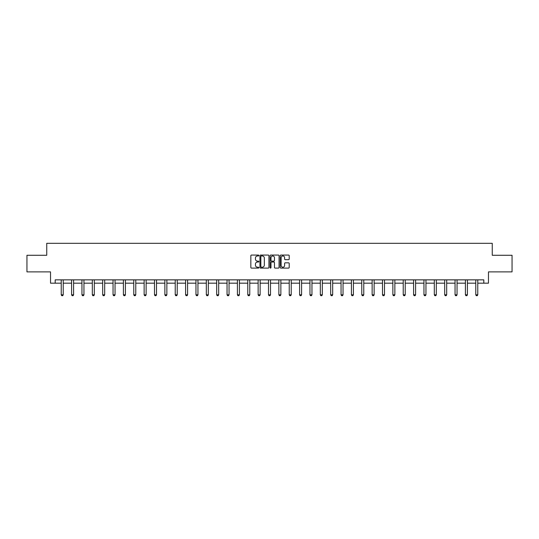 <?xml version="1.0" encoding="UTF-8"?>
<svg xmlns="http://www.w3.org/2000/svg" width="539" height="539" viewBox="0 0 539 539"><rect width="100%" height="100%" fill="white"/><g stroke="black" fill="none" stroke-linecap="round" stroke-linejoin="round"><path stroke-width="0.81" d="M258.868 255.526A0.458 0.458 0 0 0 258.417 255.068L251.484 255.068A0.654 0.654 0 0 0 250.837 255.722L250.837 267.459A0.654 0.654 0 0 0 251.484 268.105L258.417 268.105A0.458 0.458 0 0 0 258.868 267.654A0.458 0.458 0 0 0 258.417 267.196L257.521 267.196A2.089 2.089 0 0 1 255.432 265.107L255.432 264.13A2.089 2.089 0 0 1 257.521 262.042L258.417 262.042A0.458 0.458 0 0 0 258.868 261.59A0.458 0.458 0 0 0 258.417 261.132L257.521 261.132A2.089 2.089 0 0 1 255.432 259.043L255.432 258.066A2.089 2.089 0 0 1 257.521 255.978L258.417 255.978A0.458 0.458 0 0 0 258.868 255.526M288.56 259.663A0.654 0.654 0 0 0 289.207 259.01L289.207 255.722A0.654 0.654 0 0 0 288.56 255.068L280.859 255.068A0.654 0.654 0 0 0 280.213 255.722L280.213 267.459A0.654 0.654 0 0 0 280.859 268.105L288.56 268.105A0.654 0.654 0 0 0 289.207 267.459L289.207 263.477A0.654 0.654 0 0 0 288.56 262.83L285.266 262.83A0.654 0.654 0 0 0 284.612 263.477L284.612 265.451A1.745 1.745 0 0 1 282.867 267.196A1.745 1.745 0 0 1 281.122 265.451L281.122 257.723A1.745 1.745 0 0 1 282.867 255.978A1.745 1.745 0 0 1 284.612 257.723L284.612 259.01A0.654 0.654 0 0 0 285.266 259.663L288.56 259.663M55.187 283.177L55.187 279.856L483.813 279.856L483.813 283.177L488.469 283.177L488.469 271.885L512.05 271.885L512.05 255.277L492.255 255.277L492.255 243.318L46.745 243.318L46.745 255.277L26.95 255.277L26.95 271.885L50.531 271.885L50.531 283.177L61.23 283.177M268.927 255.722A0.654 0.654 0 0 0 268.281 255.068L260.58 255.068A0.654 0.654 0 0 0 259.933 255.722L259.933 267.459A0.654 0.654 0 0 0 260.58 268.105L268.281 268.105A0.654 0.654 0 0 0 268.927 267.459L268.927 255.722M270.719 255.068L278.42 255.068A0.654 0.654 0 0 1 279.067 255.722L279.067 267.459A0.654 0.654 0 0 1 278.42 268.105L275.126 268.105A0.654 0.654 0 0 1 274.472 267.459L274.472 262.695A0.654 0.654 0 0 0 273.819 262.042L271.636 262.042A0.654 0.654 0 0 0 270.982 262.695L270.982 267.654A0.458 0.458 0 0 1 270.524 268.105A0.458 0.458 0 0 1 270.073 267.654L270.073 255.722A0.654 0.654 0 0 1 270.719 255.068M63.225 283.177L71.593 283.177M73.587 283.177L81.955 283.177M83.949 283.177L92.324 283.177M94.312 283.177L102.686 283.177M104.681 283.177L113.049 283.177M115.043 283.177L123.411 283.177M125.405 283.177L133.773 283.177M135.767 283.177L144.142 283.177M146.13 283.177L154.504 283.177M156.499 283.177L164.867 283.177M166.861 283.177L175.229 283.177M177.223 283.177L185.591 283.177M187.585 283.177L195.96 283.177M197.948 283.177L206.322 283.177M208.317 283.177L216.685 283.177M218.679 283.177L227.047 283.177M229.041 283.177L237.409 283.177M239.404 283.177L247.778 283.177M249.766 283.177L258.141 283.177M260.135 283.177L268.503 283.177M270.497 283.177L278.865 283.177M280.859 283.177L289.234 283.177M291.222 283.177L299.596 283.177M301.591 283.177L309.959 283.177M311.953 283.177L320.321 283.177M322.315 283.177L330.683 283.177M332.678 283.177L341.052 283.177M343.04 283.177L351.415 283.177M353.409 283.177L361.777 283.177M363.771 283.177L372.139 283.177M374.133 283.177L382.501 283.177M384.496 283.177L392.87 283.177M394.858 283.177L403.233 283.177M405.227 283.177L413.595 283.177M415.589 283.177L423.957 283.177M425.951 283.177L434.319 283.177M436.314 283.177L444.688 283.177M446.676 283.177L455.051 283.177M457.045 283.177L465.413 283.177M467.407 283.177L475.775 283.177M477.77 283.177L483.813 283.177M261.3 255.978A0.458 0.458 0 0 0 260.842 256.436L260.842 266.738A0.458 0.458 0 0 0 261.3 267.196L262.244 267.196A2.089 2.089 0 0 0 264.332 265.107L264.332 258.066A2.089 2.089 0 0 0 262.244 255.978L261.3 255.978M274.472 257.757A1.745 1.745 0 0 0 272.727 256.012A1.745 1.745 0 0 0 270.982 257.757L270.982 260.478A0.654 0.654 0 0 0 271.636 261.132L273.819 261.132A0.654 0.654 0 0 0 274.472 260.478L274.472 257.757M63.299 279.856L63.252 280.004A0.667 0.667 0 0 0 63.225 280.199L63.225 294.82L62.726 295.682L61.729 295.682L61.23 294.82L61.23 280.199A0.667 0.667 0 0 0 61.197 280.004L61.15 279.856M61.23 294.82L63.225 294.82M73.661 279.856L73.621 280.004A0.667 0.667 0 0 0 73.587 280.199L73.587 294.82L73.088 295.682L72.091 295.682L71.593 294.82L71.593 280.199A0.667 0.667 0 0 0 71.559 280.004L71.519 279.856M71.593 294.82L73.587 294.82M84.03 279.856L83.983 280.004A0.667 0.667 0 0 0 83.949 280.199L83.949 294.82L83.451 295.682L82.454 295.682L81.955 294.82L81.955 280.199A0.667 0.667 0 0 0 81.928 280.004L81.881 279.856M81.955 294.82L83.949 294.82M94.392 279.856L94.345 280.004A0.667 0.667 0 0 0 94.312 280.199L94.312 294.82L93.813 295.682L92.816 295.682L92.324 294.82L92.324 280.199A0.667 0.667 0 0 0 92.29 280.004L92.243 279.856M92.324 294.82L94.312 294.82M104.755 279.856L104.707 280.004A0.667 0.667 0 0 0 104.681 280.199L104.681 294.82L104.182 295.682L103.185 295.682L102.686 294.82L102.686 280.199A0.667 0.667 0 0 0 102.653 280.004L102.605 279.856M102.686 294.82L104.681 294.82M115.117 279.856L115.07 280.004A0.667 0.667 0 0 0 115.043 280.199L115.043 294.82L114.544 295.682L113.547 295.682L113.049 294.82L113.049 280.199A0.667 0.667 0 0 0 113.015 280.004L112.974 279.856M113.049 294.82L115.043 294.82M125.479 279.856L125.439 280.004A0.667 0.667 0 0 0 125.405 280.199L125.405 294.82L124.907 295.682L123.909 295.682L123.411 294.82L123.411 280.199A0.667 0.667 0 0 0 123.384 280.004L123.337 279.856M123.411 294.82L125.405 294.82M135.848 279.856L135.801 280.004A0.667 0.667 0 0 0 135.767 280.199L135.767 294.82L135.269 295.682L134.272 295.682L133.773 294.82L133.773 280.199A0.667 0.667 0 0 0 133.746 280.004L133.699 279.856M133.773 294.82L135.767 294.82M146.21 279.856L146.163 280.004A0.667 0.667 0 0 0 146.13 280.199L146.13 294.82L145.631 295.682L144.641 295.682L144.142 294.82L144.142 280.199A0.667 0.667 0 0 0 144.108 280.004L144.061 279.856M144.142 294.82L146.13 294.82M156.573 279.856L156.526 280.004A0.667 0.667 0 0 0 156.499 280.199L156.499 294.82L156 295.682L155.003 295.682L154.504 294.82L154.504 280.199A0.667 0.667 0 0 0 154.471 280.004L154.423 279.856M154.504 294.82L156.499 294.82M166.935 279.856L166.888 280.004A0.667 0.667 0 0 0 166.861 280.199L166.861 294.82L166.362 295.682L165.365 295.682L164.867 294.82L164.867 280.199A0.667 0.667 0 0 0 164.833 280.004L164.793 279.856M164.867 294.82L166.861 294.82M177.297 279.856L177.257 280.004A0.667 0.667 0 0 0 177.223 280.199L177.223 294.82L176.725 295.682L175.727 295.682L175.229 294.82L175.229 280.199A0.667 0.667 0 0 0 175.202 280.004L175.155 279.856M175.229 294.82L177.223 294.82M187.666 279.856L187.619 280.004A0.667 0.667 0 0 0 187.585 280.199L187.585 294.82L187.087 295.682L186.09 295.682L185.591 294.82L185.591 280.199A0.667 0.667 0 0 0 185.564 280.004L185.517 279.856M185.591 294.82L187.585 294.82M198.029 279.856L197.981 280.004A0.667 0.667 0 0 0 197.948 280.199L197.948 294.82L197.449 295.682L196.459 295.682L195.96 294.82L195.96 280.199A0.667 0.667 0 0 0 195.927 280.004L195.879 279.856M195.96 294.82L197.948 294.82M208.391 279.856L208.344 280.004A0.667 0.667 0 0 0 208.317 280.199L208.317 294.82L207.818 295.682L206.821 295.682L206.322 294.82L206.322 280.199A0.667 0.667 0 0 0 206.289 280.004L206.242 279.856M206.322 294.82L208.317 294.82M218.753 279.856L218.706 280.004A0.667 0.667 0 0 0 218.679 280.199L218.679 294.82L218.18 295.682L217.183 295.682L216.685 294.82L216.685 280.199A0.667 0.667 0 0 0 216.651 280.004L216.611 279.856M216.685 294.82L218.679 294.82M229.122 279.856L229.075 280.004A0.667 0.667 0 0 0 229.041 280.199L229.041 294.82L228.543 295.682L227.546 295.682L227.047 294.82L227.047 280.199A0.667 0.667 0 0 0 227.02 280.004L226.973 279.856M227.047 294.82L229.041 294.82M239.484 279.856L239.437 280.004A0.667 0.667 0 0 0 239.404 280.199L239.404 294.82L238.905 295.682L237.908 295.682L237.409 294.82L237.409 280.199A0.667 0.667 0 0 0 237.382 280.004L237.335 279.856M237.409 294.82L239.404 294.82M249.847 279.856L249.8 280.004A0.667 0.667 0 0 0 249.766 280.199L249.766 294.82L249.274 295.682L248.277 295.682L247.778 294.82L247.778 280.199A0.667 0.667 0 0 0 247.745 280.004L247.697 279.856M247.778 294.82L249.766 294.82M260.209 279.856L260.162 280.004A0.667 0.667 0 0 0 260.135 280.199L260.135 294.82L259.636 295.682L258.639 295.682L258.141 294.82L258.141 280.199A0.667 0.667 0 0 0 258.107 280.004L258.06 279.856M258.141 294.82L260.135 294.82M270.571 279.856L270.531 280.004A0.667 0.667 0 0 0 270.497 280.199L270.497 294.82L269.999 295.682L269.001 295.682L268.503 294.82L268.503 280.199A0.667 0.667 0 0 0 268.469 280.004L268.429 279.856M268.503 294.82L270.497 294.82M280.94 279.856L280.893 280.004A0.667 0.667 0 0 0 280.859 280.199L280.859 294.82L280.361 295.682L279.364 295.682L278.865 294.82L278.865 280.199A0.667 0.667 0 0 0 278.838 280.004L278.791 279.856M278.865 294.82L280.859 294.82M291.303 279.856L291.255 280.004A0.667 0.667 0 0 0 291.222 280.199L291.222 294.82L290.723 295.682L289.726 295.682L289.234 294.82L289.234 280.199A0.667 0.667 0 0 0 289.2 280.004L289.153 279.856M289.234 294.82L291.222 294.82M301.665 279.856L301.618 280.004A0.667 0.667 0 0 0 301.591 280.199L301.591 294.82L301.092 295.682L300.095 295.682L299.596 294.82L299.596 280.199A0.667 0.667 0 0 0 299.563 280.004L299.516 279.856M299.596 294.82L301.591 294.82M312.027 279.856L311.98 280.004A0.667 0.667 0 0 0 311.953 280.199L311.953 294.82L311.454 295.682L310.457 295.682L309.959 294.82L309.959 280.199A0.667 0.667 0 0 0 309.925 280.004L309.878 279.856M309.959 294.82L311.953 294.82M322.389 279.856L322.349 280.004A0.667 0.667 0 0 0 322.315 280.199L322.315 294.82L321.817 295.682L320.82 295.682L320.321 294.82L320.321 280.199A0.667 0.667 0 0 0 320.294 280.004L320.247 279.856M320.321 294.82L322.315 294.82M332.758 279.856L332.711 280.004A0.667 0.667 0 0 0 332.678 280.199L332.678 294.82L332.179 295.682L331.182 295.682L330.683 294.82L330.683 280.199A0.667 0.667 0 0 0 330.656 280.004L330.609 279.856M330.683 294.82L332.678 294.82M343.121 279.856L343.073 280.004A0.667 0.667 0 0 0 343.04 280.199L343.04 294.82L342.541 295.682L341.551 295.682L341.052 294.82L341.052 280.199A0.667 0.667 0 0 0 341.019 280.004L340.971 279.856M341.052 294.82L343.04 294.82M353.483 279.856L353.436 280.004A0.667 0.667 0 0 0 353.409 280.199L353.409 294.82L352.91 295.682L351.913 295.682L351.415 294.82L351.415 280.199A0.667 0.667 0 0 0 351.381 280.004L351.334 279.856M351.415 294.82L353.409 294.82M363.845 279.856L363.798 280.004A0.667 0.667 0 0 0 363.771 280.199L363.771 294.82L363.273 295.682L362.275 295.682L361.777 294.82L361.777 280.199A0.667 0.667 0 0 0 361.743 280.004L361.703 279.856M361.777 294.82L363.771 294.82M374.207 279.856L374.167 280.004A0.667 0.667 0 0 0 374.133 280.199L374.133 294.82L373.635 295.682L372.638 295.682L372.139 294.82L372.139 280.199A0.667 0.667 0 0 0 372.112 280.004L372.065 279.856M372.139 294.82L374.133 294.82M384.576 279.856L384.529 280.004A0.667 0.667 0 0 0 384.496 280.199L384.496 294.82L383.997 295.682L383 295.682L382.501 294.82L382.501 280.199A0.667 0.667 0 0 0 382.474 280.004L382.427 279.856M382.501 294.82L384.496 294.82M394.939 279.856L394.892 280.004A0.667 0.667 0 0 0 394.858 280.199L394.858 294.82L394.359 295.682L393.369 295.682L392.87 294.82L392.87 280.199A0.667 0.667 0 0 0 392.837 280.004L392.79 279.856M392.87 294.82L394.858 294.82M405.301 279.856L405.254 280.004A0.667 0.667 0 0 0 405.227 280.199L405.227 294.82L404.728 295.682L403.731 295.682L403.233 294.82L403.233 280.199A0.667 0.667 0 0 0 403.199 280.004L403.152 279.856M403.233 294.82L405.227 294.82M415.663 279.856L415.616 280.004A0.667 0.667 0 0 0 415.589 280.199L415.589 294.82L415.091 295.682L414.093 295.682L413.595 294.82L413.595 280.199A0.667 0.667 0 0 0 413.561 280.004L413.521 279.856M413.595 294.82L415.589 294.82M426.026 279.856L425.985 280.004A0.667 0.667 0 0 0 425.951 280.199L425.951 294.82L425.453 295.682L424.456 295.682L423.957 294.82L423.957 280.199A0.667 0.667 0 0 0 423.93 280.004L423.883 279.856M423.957 294.82L425.951 294.82M436.395 279.856L436.347 280.004A0.667 0.667 0 0 0 436.314 280.199L436.314 294.82L435.815 295.682L434.818 295.682L434.319 294.82L434.319 280.199A0.667 0.667 0 0 0 434.293 280.004L434.245 279.856M434.319 294.82L436.314 294.82M446.757 279.856L446.71 280.004A0.667 0.667 0 0 0 446.676 280.199L446.676 294.82L446.184 295.682L445.187 295.682L444.688 294.82L444.688 280.199A0.667 0.667 0 0 0 444.655 280.004L444.608 279.856M444.688 294.82L446.676 294.82M457.119 279.856L457.072 280.004A0.667 0.667 0 0 0 457.045 280.199L457.045 294.82L456.546 295.682L455.549 295.682L455.051 294.82L455.051 280.199A0.667 0.667 0 0 0 455.017 280.004L454.97 279.856M455.051 294.82L457.045 294.82M467.481 279.856L467.441 280.004A0.667 0.667 0 0 0 467.407 280.199L467.407 294.82L466.909 295.682L465.912 295.682L465.413 294.82L465.413 280.199A0.667 0.667 0 0 0 465.379 280.004L465.339 279.856M465.413 294.82L467.407 294.82M477.85 279.856L477.803 280.004A0.667 0.667 0 0 0 477.77 280.199L477.77 294.82L477.271 295.682L476.274 295.682L475.775 294.82L475.775 280.199A0.667 0.667 0 0 0 475.748 280.004L475.701 279.856M475.775 294.82L477.77 294.82"/></g></svg>
